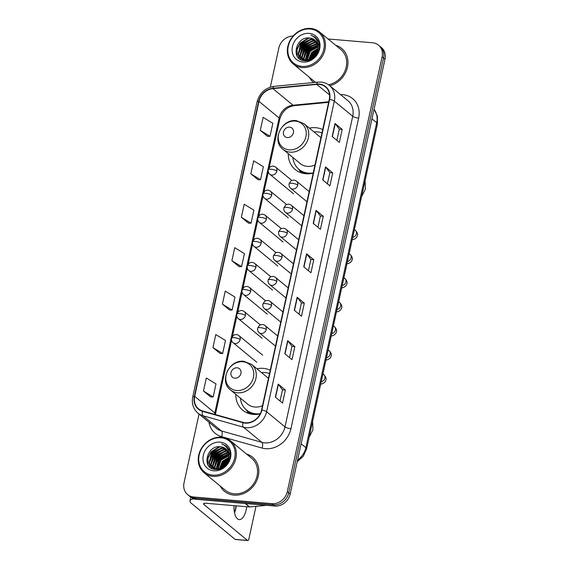 <?xml version="1.0" encoding="UTF-8"?>
<svg xmlns="http://www.w3.org/2000/svg" width="569" height="569" viewBox="0 0 569 569"><rect width="100%" height="100%" fill="white"/><g stroke="black" fill="none" stroke-linecap="round" stroke-linejoin="round"><path stroke-width="0.85" d="M270.225 370.27A24.396 21.046 -50.5 0 0 263.283 368.363A24.396 21.046 -50.5 0 0 256.889 368.776M235.808 394.345A24.396 21.046 -50.5 0 0 242.743 410.206A24.396 21.046 -50.5 0 0 253.241 414.41A24.396 21.046 -50.5 0 0 260.168 413.876M322.701 129.611A24.396 21.046 -50.5 0 0 315.759 127.705A24.396 21.046 -50.5 0 0 309.365 128.117M288.277 153.687A24.396 21.046 -50.5 0 0 295.211 169.548A24.396 21.046 -50.5 0 0 305.717 173.751A24.396 21.046 -50.5 0 0 313.22 173.076M199.036 414.033L184.022 482.896A13.812 11.913 -50.5 0 0 187.628 494.61L190.501 496.979A13.812 11.913 -50.5 0 0 196.447 499.354L274.934 506.033A13.812 11.913 -50.5 0 0 290.169 494.048L384.978 59.219A13.812 11.913 -50.5 0 0 381.372 47.504L379.936 46.324A13.812 11.913 -50.5 0 1 383.542 58.031A13.812 11.913 -50.5 0 0 379.936 46.324L378.499 45.136A13.812 11.913 -50.5 0 0 372.553 42.76L328.036 38.977M187.628 494.61A13.812 11.913 -50.5 0 0 193.574 496.986L272.06 503.657A13.812 11.913 -50.5 0 0 287.295 491.68L288.732 492.868L383.542 58.031L288.732 492.868A13.812 11.913 -50.5 0 1 273.497 504.845A13.812 11.913 -50.5 0 0 288.732 492.868L290.169 494.048M193.574 496.986L195.011 498.174L273.497 504.845L195.011 498.174A13.812 11.913 -50.5 0 1 189.064 495.791A13.812 11.913 -50.5 0 0 195.011 498.174L196.447 499.354M309.33 77.249A22.099 19.054 -50.5 0 0 313.569 82.533L313.569 82.533A22.099 19.054 -50.5 0 1 309.33 77.249M220.203 486.018A22.099 19.054 -50.5 0 0 224.442 491.303A22.099 19.054 -50.5 0 0 233.951 495.108A22.099 19.054 -50.5 0 0 256.406 481.424A22.099 19.054 -50.5 0 0 252.558 457.213A22.099 19.054 -50.5 0 0 246.562 454.055A22.099 19.054 -50.5 0 1 252.558 457.213A22.099 19.054 -50.5 0 1 256.406 481.424A22.099 19.054 -50.5 0 1 233.951 495.108A22.099 19.054 -50.5 0 1 224.442 491.303A22.099 19.054 -50.5 0 1 220.203 486.018M319.095 84.383A14.73 12.703 129.5 0 1 325.44 86.922A14.73 12.703 129.5 0 1 329.28 99.411L261.562 410.007A14.73 12.703 129.5 0 1 243.063 422.376L202.635 410.982A14.73 12.703 129.5 0 1 198.538 408.848A14.73 12.703 129.5 0 1 194.698 396.358L259.009 101.389A14.73 12.703 129.5 0 1 272.914 88.629L316.755 84.397A14.73 12.703 129.5 0 1 319.095 84.383M319.173 84.034A15.1 13.023 -50.5 0 0 316.769 84.056L272.935 88.28A15.1 13.023 -50.5 0 0 258.675 101.36L194.363 396.337A15.1 13.023 -50.5 0 0 202.5 411.316L242.935 422.71A15.1 13.023 -50.5 0 0 261.889 410.036L329.615 99.433A15.1 13.023 -50.5 0 0 319.173 84.034M275.346 397.148L282.53 403.072L285.375 390.042L278.184 384.111L275.346 397.148M280.04 401.017L282.487 389.772L278.383 384.317A3.684 0.953 -167.7 0 0 278.184 384.111M282.487 389.793L285.375 390.042M284.813 353.705L292.004 359.629L294.849 346.599L287.658 340.675L284.813 353.705M289.507 357.574L291.961 346.329L287.857 340.874A3.684 0.953 -167.7 0 0 287.658 340.675M291.954 346.357L294.849 346.599M294.287 310.261L301.478 316.193L304.315 303.163L297.125 297.231L294.287 310.261M298.981 314.138L301.435 302.886L297.331 297.438A3.684 0.953 -167.7 0 0 297.125 297.231M301.428 302.914L304.315 303.163M332.175 136.503L339.359 142.435L342.204 129.398L335.013 123.473L332.175 136.503M336.869 140.372L339.316 129.127L335.212 123.672A3.684 0.953 -167.7 0 0 335.013 123.473M339.316 129.156L342.204 129.398M322.701 179.946L329.892 185.871L332.73 172.841L325.539 166.909L322.701 179.946M327.395 183.815L329.849 172.571L325.745 167.115A3.684 0.953 -167.7 0 0 325.539 166.909M329.842 172.592L332.73 172.841M313.227 223.382L320.418 229.314L323.263 216.277L316.072 210.352L313.227 223.382M317.922 227.251L320.375 216.007L316.272 210.551A3.684 0.953 -167.7 0 0 316.072 210.352M320.368 216.035L323.263 216.277M303.761 266.825L310.944 272.75L313.789 259.72L306.599 253.795L303.761 266.825M308.455 270.695L310.902 259.45L306.798 253.994A3.684 0.953 -167.7 0 0 306.599 253.795M310.902 259.478L313.789 259.72M329.8 85.748A22.099 19.054 -50.5 0 0 346.884 69.297A22.099 19.054 -50.5 0 0 341.685 48.436A22.099 19.054 -50.5 0 0 335.689 45.285A22.099 19.054 -50.5 0 1 341.685 48.436A22.099 19.054 -50.5 0 1 346.884 69.297A22.099 19.054 -50.5 0 1 329.8 85.748M287.295 491.68L382.105 56.843A13.812 11.913 -50.5 0 0 378.499 45.136M293.135 36.039A13.812 11.913 -50.5 0 0 278.831 48.066L270.311 87.149M212.941 347.595L222.643 353.52L225.48 340.49L215.779 334.558L212.941 347.595L220.139 353.463M203.467 391.031L213.169 396.963L216.007 383.933L206.312 378.001L203.467 391.031L210.672 396.906M241.356 217.273L251.057 223.204L253.895 210.167L244.193 204.243L241.356 217.273L248.553 223.14M250.822 173.83L260.524 179.761L263.369 166.731L253.667 160.799L250.822 173.83L258.027 179.704M260.296 130.393L269.998 136.325L272.836 123.288L263.141 117.363L260.296 130.393L267.501 136.261M222.408 304.152L232.109 310.084L234.954 297.054L225.253 291.122L222.408 304.152L229.613 310.027M231.882 260.716L241.583 266.641L244.421 253.61L234.727 247.679L231.882 260.716L239.087 266.584M241.583 266.641L239.001 266.584M251.057 223.204L248.468 223.14M260.524 179.761L257.942 179.704M269.998 136.325L267.416 136.261M232.109 310.084L229.527 310.02M222.643 353.52L220.054 353.463M213.169 396.963L210.587 396.899M301.99 66.381A19.794 17.07 -50.5 0 0 323.825 49.211A19.794 17.07 -50.5 0 0 310.133 29.019A19.794 17.07 -50.5 0 0 288.298 46.189A19.794 17.07 -50.5 0 0 301.99 66.381M302.16 67.547A20.712 17.867 -50.5 0 0 323.206 54.716A20.712 17.867 -50.5 0 0 319.6 32.013A20.712 17.867 -50.5 0 0 310.681 28.45A20.712 17.867 -50.5 0 0 289.628 41.281A20.712 17.867 -50.5 0 0 293.241 63.977A20.712 17.867 -50.5 0 0 302.16 67.547M328.498 84.745A20.712 17.867 -50.5 0 0 345.483 69.646A20.712 17.867 -50.5 0 0 340.803 49.503L319.6 32.013M313.611 57.675L315.631 54.916M310.667 59.112L313.377 53.941L317.637 50.655M311.314 58.778L313.825 54.311L317.424 51.366M308.533 59.866L311.577 52.462L318.05 48.358M309.017 59.738L312.025 52.832L317.993 48.87M306.805 60.129L309.778 50.975L318.071 46.551M307.21 60.094L310.233 51.352L318.092 46.971M305.311 60.101L307.985 49.496L317.851 45.029M317.936 45.449L309.337 50.655L305.667 60.122L308.434 49.866L317.922 45.392M304.415 60.67L304.131 60.165M303.995 59.873L303.519 58.628L306.186 48.016L316.613 43.593L317.459 43.713M304.664 60.691L304.443 60.25M304.308 59.951L303.967 58.998L306.634 48.386L317.566 44.026M303.54 60.428L302.978 59.731M302.808 59.482L301.719 57.149L304.387 46.53L314.813 42.113L316.926 42.561M303.796 60.577L303.256 59.852M303.092 59.596L302.175 57.519L304.842 46.9L315.269 42.483L317.068 42.839M303.839 60.599L301.94 59.162M301.741 58.948L299.927 55.662L302.594 45.051L313.021 40.627L316.279 41.551M303.618 60.563L302.587 59.752M302.815 59.937L302.189 59.318M301.997 59.091L300.375 56.032L303.042 45.42L313.469 40.996L316.449 41.793M317.836 49.773A11.508 9.929 -50.5 0 0 314.828 40.015A11.508 9.929 -50.5 0 0 309.877 38.038C295.553 35.683 290.325 60.122 304.266 60.655C313.789 62.185 322.858 49.048 318.099 40.591L315.432 37.284L310.887 35.1C316.89 37.917 319.209 42.81 317.836 49.773C315.93 56.438 311.855 59.894 305.589 60.122L300.788 58.273L298.128 54.183L300.795 43.571L311.222 39.147L315.532 40.662M306.037 60.499L300.788 58.273M301.015 58.451L298.576 54.553L301.243 43.941L311.67 39.517L315.731 40.876M318.412 45.072L319.131 45.179M318.86 45.442L319.252 45.492M318.135 43.87L318.59 44.005M318.178 44.14L318.74 44.282M309.877 38.038L314.906 40.079M309.187 33.365A15.192 13.101 -50.5 0 0 292.43 46.544A15.192 13.101 -50.5 0 0 302.936 62.035A15.192 13.101 -50.5 0 0 319.693 48.863A15.192 13.101 -50.5 0 0 309.187 33.365M293.241 63.977L314.444 81.467A20.712 17.867 -50.5 0 0 315.61 82.341M310.887 35.1L315.482 37.326M297.118 56.032L297.103 49.482L300.354 43.244L309.287 37.974M299.287 58.6L298.519 55.243M298.476 54.197L302.146 44.731L311.008 39.467M300.93 59.674L300.482 58.002M300.46 57.91L300.311 56.722M300.276 55.677L303.946 46.21L312.801 40.954M302.075 57.156L305.745 47.696L314.6 42.433M303.867 58.643L307.537 49.176L316.4 43.913M309.785 59.482L312.929 53.621L317.843 49.716M312.914 57.732L316.698 53.145M296.769 55.357L296.954 49.012L300.126 43.059L308.327 37.945M299.059 58.408L298.263 54.603M298.284 53.202L301.926 44.546L309.885 39.481M300.731 59.574L300.247 57.782M300.226 57.64L300.062 56.089M300.083 54.688L303.718 46.025L311.684 40.968M301.876 56.167L305.517 47.511L313.476 42.447M303.675 57.647L307.317 48.991L315.276 43.927M305.475 59.133L309.109 50.47L317.075 45.413M309.479 59.589L312.708 53.436L317.907 49.389M312.395 58.116L314.501 54.916L316.969 52.561M287.317 137.563A5.526 4.765 -50.5 0 0 293.405 132.776A5.526 4.765 -50.5 0 0 289.585 127.136A5.526 4.765 -50.5 0 0 283.497 131.93A5.526 4.765 -50.5 0 0 287.317 137.563M282.964 149.306A16.572 14.296 -50.5 0 0 290.098 152.158A16.572 14.296 -50.5 0 0 306.94 141.894A16.572 14.296 -50.5 0 0 304.052 123.736L296.364 120.642C281.698 118.53 271.2 140.728 282.964 149.306L300.19 163.516A16.572 14.296 -50.5 0 0 307.324 166.368A16.572 14.296 -50.5 0 0 314.977 165.01M292.857 157.464A21.864 18.862 -50.5 0 0 298.981 169.377A21.864 18.862 -50.5 0 0 308.391 173.14A21.864 18.862 -50.5 0 0 313.249 172.933M321.983 132.883A21.864 18.862 -50.5 0 0 317.388 131.873A21.864 18.862 -50.5 0 0 313.946 131.894M304.977 173.673A22.07 19.04 -50.5 0 1 298.981 169.377L299.699 169.967A21.864 18.862 -50.5 0 0 309.109 173.737A21.864 18.862 -50.5 0 0 309.316 173.751M234.841 378.221A5.526 4.765 -50.5 0 0 240.936 373.435A5.526 4.765 -50.5 0 0 237.117 367.794A5.526 4.765 -50.5 0 0 231.021 372.588A5.526 4.765 -50.5 0 0 234.841 378.221M230.495 389.964A16.572 14.296 -50.5 0 0 237.629 392.816A16.572 14.296 -50.5 0 0 254.471 382.553A16.572 14.296 -50.5 0 0 251.583 364.395L243.888 361.301C229.229 359.188 218.724 381.386 230.495 389.964L247.721 404.175A16.572 14.296 -50.5 0 0 254.855 407.027A16.572 14.296 -50.5 0 0 262.508 405.669M240.388 398.122A21.864 18.862 -50.5 0 0 246.512 410.036A21.864 18.862 -50.5 0 0 255.922 413.798A21.864 18.862 -50.5 0 0 260.275 413.67M269.514 373.541A21.864 18.862 -50.5 0 0 264.919 372.531A21.864 18.862 -50.5 0 0 261.47 372.553M252.501 414.332A22.07 19.04 -50.5 0 1 246.512 410.036L247.231 410.626A21.864 18.862 -50.5 0 0 256.64 414.396A21.864 18.862 -50.5 0 0 256.847 414.41M234.506 512.733A18.414 8.002 94.9 0 0 235.282 509.796A18.414 8.002 94.9 0 0 235.936 505.82M236.249 505.841A14.73 6.401 -85.1 0 1 235.751 508.771A14.73 6.401 -85.1 0 1 234.648 512.534A14.73 6.401 -85.1 0 1 234.528 512.84M234.023 505.656A14.73 6.401 94.9 0 0 239.236 519.597A14.73 6.401 94.9 0 0 246.235 509.66A14.73 6.401 94.9 0 0 246.733 506.737M193.958 498.857A18.414 4.772 -167.7 0 0 189.968 500.841A18.414 4.772 -167.7 0 0 191.433 503.359L235.104 539.376L247.501 540.429L203.83 504.419A4.602 1.195 12.3 0 1 203.46 503.785A4.602 1.195 12.3 0 1 206.163 503.288L249.35 506.958L245.161 503.501M247.501 540.429A2.304 1.003 94.9 0 0 247.778 540.55L235.381 539.497A2.304 1.003 -85.1 0 1 235.104 539.376M247.778 540.55A2.304 1.003 94.9 0 0 248.873 538.999L255.986 506.353M265.751 505.251A2.304 1.984 129.5 0 1 264.948 505.485L249.72 506.958A2.304 1.984 129.5 0 1 249.35 506.958M212.863 475.151A19.794 17.07 -50.5 0 0 234.698 457.981A19.794 17.07 -50.5 0 0 221.007 437.796A19.794 17.07 -50.5 0 0 199.171 454.965A19.794 17.07 -50.5 0 0 212.863 475.151M213.034 476.317A20.712 17.867 -50.5 0 0 234.079 463.486A20.712 17.867 -50.5 0 0 230.473 440.79A20.712 17.867 -50.5 0 0 221.554 437.22A20.712 17.867 -50.5 0 0 200.501 450.058A20.712 17.867 -50.5 0 0 204.115 472.754A20.712 17.867 -50.5 0 0 213.034 476.317M204.115 472.754L225.317 490.236A20.712 17.867 -50.5 0 0 234.236 493.807A20.712 17.867 -50.5 0 0 255.289 480.976A20.712 17.867 -50.5 0 0 251.676 458.28L230.473 440.79M224.485 466.452L226.505 463.685M221.54 467.882L224.25 462.718L228.51 459.425M222.187 467.547L224.698 463.088L228.297 460.136M219.406 468.636L222.451 461.231L228.923 457.127M219.89 468.507L222.899 461.601L228.866 457.647M217.678 468.899L220.651 459.752L228.944 455.321M218.083 468.863L221.106 460.122L228.966 455.741M216.184 468.877L218.859 458.265L228.724 453.806M228.809 454.218L220.21 459.432L216.54 468.892L219.307 458.642L228.795 454.162M215.288 469.439L215.004 468.934M214.869 468.65L214.392 467.398L217.059 456.786L227.486 452.362L228.333 452.49M215.537 469.461L215.317 469.02M215.182 468.721L214.84 467.768L217.507 457.156L228.439 452.803M214.413 469.197L213.852 468.507M213.681 468.259L212.593 465.919L215.26 455.307L225.687 450.883L227.799 451.338M214.669 469.347L214.129 468.628M213.965 468.365L213.048 466.288L215.715 455.677L226.142 451.253L227.941 451.608M214.712 469.368L212.813 467.931M212.614 467.718L210.8 464.439L213.467 453.82L223.894 449.403L227.152 450.321M214.492 469.333L213.46 468.522M213.688 468.707L213.062 468.088M212.87 467.867L211.248 464.809L213.916 454.19L224.342 449.773L227.323 450.563M228.71 458.543A11.508 9.929 -50.5 0 0 225.701 448.785A11.508 9.929 -50.5 0 0 220.751 446.807C206.426 444.453 201.198 468.892 215.139 469.425C224.663 470.954 233.731 457.817 228.973 449.361L226.306 446.06L221.761 443.87C227.764 446.693 230.082 451.58 228.71 458.543C226.803 465.214 222.728 468.664 216.462 468.899L211.661 467.042L209.001 462.953L211.668 452.341L222.095 447.917L226.405 449.439M216.91 469.269L211.661 467.042M211.888 467.227L209.449 463.322L212.116 452.711L222.543 448.287L226.604 449.645M229.286 453.849L230.004 453.948M229.734 454.218L230.125 454.261M229.008 452.639L229.463 452.775M229.051 452.917L229.613 453.052M220.751 446.807L225.779 448.849M220.061 442.141A15.192 13.101 -50.5 0 0 203.304 455.314A15.192 13.101 -50.5 0 0 213.809 470.812A15.192 13.101 -50.5 0 0 230.566 457.632A15.192 13.101 -50.5 0 0 220.061 442.141M221.761 443.87L226.355 446.103M207.991 464.809L207.977 458.251L211.227 452.021L220.16 446.743M210.16 467.377L209.392 464.012M209.349 462.967L213.019 453.5L221.882 448.244M211.803 468.443L211.355 466.779M211.334 466.68L211.184 465.499M211.149 464.446L214.819 454.987L223.674 449.723M212.948 465.933L216.618 456.466L225.473 451.203M214.741 467.412L218.411 457.945L227.273 452.689M220.658 468.251L223.802 462.391L228.717 458.486M223.788 466.502L227.572 461.921M207.642 464.133L207.827 457.789L210.999 451.836L219.2 446.715M209.933 467.185L209.136 463.379M209.157 461.978L212.799 453.315L220.758 448.258M211.604 468.344L211.12 466.559M211.099 466.409L210.935 464.859M210.957 463.458L214.591 454.795L222.557 449.738M212.749 464.937L216.391 456.281L224.35 451.217M214.549 466.424L218.19 457.761L226.149 452.704M216.348 467.903L219.983 459.247L227.949 454.183M220.352 468.358L223.581 462.206L228.781 458.159M223.268 466.886L225.374 463.692L227.842 461.331M297.566 460.108A18.414 15.882 -50.5 0 0 305.859 447.654L376.706 122.726A18.414 15.882 -50.5 0 0 374.046 109.34M371.977 118.829L376.706 122.726A9.204 2.383 12.3 0 1 377.439 123.985L306.591 448.913A9.204 2.383 12.3 0 0 305.859 447.654L301.136 443.763M384.978 59.219L382.105 56.843M274.934 506.033L272.06 503.657M340.518 94.582A23.016 19.851 129.5 0 1 358.641 118.124L290.923 428.72A4.602 1.195 12.3 0 1 284.998 426.885L352.716 116.289A18.414 15.882 -50.5 0 0 347.908 100.677L329.508 85.499A18.414 15.882 129.5 0 1 334.316 101.111A4.602 1.195 -167.7 0 0 329.615 99.433M290.923 428.72A23.016 19.851 129.5 0 1 265.531 448.685A23.016 19.851 129.5 0 1 262.017 448.045L221.59 436.651A23.016 19.851 129.5 0 1 208.937 422.191M264.685 442.853A18.414 15.882 -50.5 0 0 284.998 426.885L266.591 411.707A18.414 15.882 129.5 0 1 243.468 427.17L203.041 415.775A18.414 15.882 129.5 0 1 197.927 413.115L216.327 428.293A18.414 15.882 -50.5 0 0 221.441 430.953L261.868 442.348A18.414 15.882 -50.5 0 0 264.685 442.853M329.508 85.499C327.068 83.515 324.238 82.377 321.023 82.085L317.993 82.107A4.602 1.764 84.5 0 0 316.769 84.056M317.993 82.107L274.158 86.339C265.289 87.811 259.592 92.996 257.06 101.901A4.602 1.195 12.3 0 1 258.675 101.36M194.363 396.337A4.602 1.195 -167.7 0 0 192.749 396.87C191.504 403.521 193.232 408.933 197.927 413.115M202.5 411.316A4.602 2.176 105.7 0 0 203.041 415.775L221.441 430.953A4.602 2.176 -74.3 0 1 221.59 436.651M274.158 86.339A4.602 1.764 84.5 0 0 272.935 88.28M242.935 422.71A4.602 2.176 105.7 0 0 243.468 427.17L261.868 442.348A4.602 2.176 -74.3 0 1 262.017 448.045M261.889 410.036A4.602 1.195 12.3 0 1 266.591 411.707L334.316 101.111L352.716 116.289A4.602 1.195 12.3 0 0 358.641 118.124M194.698 396.358L214.826 412.959A14.73 12.703 -50.5 0 0 214.584 414.353M316.755 84.397L329.565 94.966M272.914 88.629L293.042 105.229A14.73 12.703 -50.5 0 0 279.137 117.989L214.826 412.959A8.286 2.148 12.3 0 1 215.48 414.09L215.388 414.573M328.768 101.78L293.042 105.229A8.286 3.172 -95.5 0 0 294.23 105.663C287.011 106.872 282.203 111.36 279.799 119.12L269.18 167.819M259.009 101.389L279.137 117.989A8.286 2.148 12.3 0 1 279.799 119.12M303.967 266.996L306.798 253.994M313.434 223.553L316.272 210.551M322.908 180.117L325.745 167.115M332.381 136.674L335.212 123.672M294.493 310.432L297.331 297.438M285.019 353.875L287.857 340.874M275.552 397.318L278.383 384.317M289.109 149.839A15.221 13.13 -50.5 0 0 305.902 136.638A15.221 13.13 -50.5 0 0 295.368 121.105A15.221 13.13 -50.5 0 0 278.575 134.312A15.221 13.13 -50.5 0 0 289.109 149.839M236.633 390.498A15.221 13.13 -50.5 0 0 253.425 377.297A15.221 13.13 -50.5 0 0 242.899 361.763A15.221 13.13 -50.5 0 0 226.106 374.971A15.221 13.13 -50.5 0 0 236.633 390.498M297.729 185.089A4.602 3.969 -50.5 0 0 296.527 181.184C294.813 179.868 292.95 179.804 290.937 180.985L289.102 183.759A4.602 1.195 12.3 0 1 291.805 183.254A4.602 1.195 -167.7 0 1 297.729 185.089A4.602 3.969 -50.5 0 1 292.651 189.079A4.602 3.969 -50.5 0 1 290.674 188.289C289.386 187.272 288.86 185.764 289.102 183.759M352.723 237.344A4.139 3.57 -50.5 0 0 356.35 234.03A4.139 3.57 -50.5 0 0 355.326 230.267C357.275 232.273 357.965 234.151 357.396 235.907L356.308 237.842L354.231 239.257L352.183 239.798M292.487 209.157A4.602 3.969 -50.5 0 0 291.285 205.253C289.564 203.937 287.701 203.866 285.688 205.046L283.853 207.82A4.602 1.195 12.3 0 1 286.556 207.322A4.602 1.195 -167.7 0 1 292.487 209.157A4.602 3.969 -50.5 0 1 287.409 213.147A4.602 3.969 -50.5 0 1 285.425 212.358C284.137 211.341 283.618 209.833 283.853 207.82M347.474 261.406A4.139 3.57 -50.5 0 0 351.101 258.091A4.139 3.57 -50.5 0 0 350.077 254.336C352.033 256.342 352.723 258.219 352.147 259.976L351.059 261.911L348.982 263.326L346.941 263.86M287.238 233.219A4.602 3.969 -50.5 0 0 286.036 229.314C284.315 227.998 282.452 227.934 280.446 229.115L278.611 231.889A4.602 1.195 12.3 0 1 281.306 231.384A4.602 1.195 -167.7 0 1 287.238 233.219A4.602 3.969 -50.5 0 1 282.16 237.216A4.602 3.969 -50.5 0 1 280.176 236.419C278.888 235.41 278.369 233.895 278.611 231.889M342.225 285.474A4.139 3.57 -50.5 0 0 345.852 282.16A4.139 3.57 -50.5 0 0 344.835 278.405C346.784 280.403 347.474 282.288 346.905 284.038L345.817 285.972L343.74 287.388L341.692 287.928M281.989 257.288A4.602 3.969 -50.5 0 0 280.787 253.383C279.073 252.067 277.21 251.996 275.197 253.184L273.362 255.958A4.602 1.195 12.3 0 1 276.065 255.453A4.602 1.195 -167.7 0 1 281.989 257.288A4.602 3.969 -50.5 0 1 276.911 261.278A4.602 3.969 -50.5 0 1 274.934 260.488C273.646 259.471 273.12 257.963 273.362 255.958M336.976 309.543A4.139 3.57 -50.5 0 0 340.603 306.222A4.139 3.57 -50.5 0 0 339.586 302.466C341.535 304.472 342.225 306.35 341.656 308.106L340.568 310.041L338.491 311.456L336.443 311.99M276.74 281.349A4.602 3.969 -50.5 0 0 275.538 277.452C273.824 276.129 271.961 276.065 269.948 277.245L268.113 280.019A4.602 1.195 12.3 0 1 270.816 279.521A4.602 1.195 -167.7 0 1 276.74 281.349A4.602 3.969 -50.5 0 1 271.662 285.346A4.602 3.969 -50.5 0 1 269.685 284.55C268.397 283.54 267.871 282.025 268.113 280.019M331.734 333.605A4.139 3.57 -50.5 0 0 335.361 330.29A4.139 3.57 -50.5 0 0 334.337 326.535C336.286 328.541 336.976 330.418 336.407 332.168L335.319 334.11L333.242 335.518L331.194 336.059M271.498 305.418A4.602 3.969 -50.5 0 0 270.296 301.513C268.575 300.197 266.712 300.133 264.699 301.314L262.864 304.088A4.602 1.195 12.3 0 1 265.567 303.583A4.602 1.195 -167.7 0 1 271.498 305.418A4.602 3.969 -50.5 0 1 266.42 309.408A4.602 3.969 -50.5 0 1 264.436 308.618C263.148 307.601 262.629 306.094 262.864 304.088M326.485 357.673A4.139 3.57 -50.5 0 0 330.112 354.359A4.139 3.57 -50.5 0 0 329.088 350.596C331.044 352.602 331.734 354.48 331.158 356.237L330.07 358.171L327.993 359.587L325.952 360.127M266.249 329.487A4.602 3.969 -50.5 0 0 265.047 325.582C263.326 324.266 261.463 324.195 259.457 325.376L257.622 328.149A4.602 1.195 12.3 0 1 260.317 327.652A4.602 1.195 -167.7 0 1 266.249 329.487A4.602 3.969 -50.5 0 1 261.171 333.477A4.602 3.969 -50.5 0 1 259.187 332.687C257.899 331.67 257.38 330.162 257.622 328.149M321.236 381.735A4.139 3.57 -50.5 0 0 324.863 378.421A4.139 3.57 -50.5 0 0 323.846 374.665C325.795 376.671 326.485 378.549 325.916 380.305L324.828 382.24L322.751 383.655L320.703 384.189M276.89 171.063A4.602 3.969 -50.5 0 0 275.688 167.158C273.974 165.842 272.11 165.771 270.097 166.952L268.262 169.726A4.602 1.195 12.3 0 1 270.965 169.228A4.602 1.195 -167.7 0 1 276.89 171.063A4.602 3.969 -50.5 0 1 271.811 175.053A4.602 3.969 -50.5 0 1 269.834 174.263C268.547 173.246 268.02 171.738 268.262 169.726M271.648 195.124A4.602 3.969 -50.5 0 0 270.446 191.227C268.724 189.904 266.861 189.84 264.848 191.02L263.013 193.794A4.602 1.195 12.3 0 1 265.716 193.296A4.602 1.195 -167.7 0 1 271.648 195.124A4.602 3.969 -50.5 0 1 266.569 199.122A4.602 3.969 -50.5 0 1 264.585 198.325C263.298 197.315 262.778 195.8 263.013 193.794M266.399 219.193A4.602 3.969 -50.5 0 0 265.197 215.288C263.475 213.972 261.612 213.901 259.606 215.089L257.771 217.863A4.602 1.195 12.3 0 1 260.467 217.358A4.602 1.195 -167.7 0 1 266.399 219.193A4.602 3.969 -50.5 0 1 261.32 223.183A4.602 3.969 -50.5 0 1 259.336 222.394C258.049 221.377 257.529 219.869 257.771 217.863M261.15 243.255A4.602 3.969 -50.5 0 0 259.948 239.357C258.234 238.041 256.37 237.97 254.357 239.151L252.522 241.925A4.602 1.195 12.3 0 1 255.225 241.427A4.602 1.195 -167.7 0 1 261.15 243.255A4.602 3.969 -50.5 0 1 256.071 247.252A4.602 3.969 -50.5 0 1 254.094 246.455C252.807 245.445 252.28 243.93 252.522 241.925M255.901 267.323A4.602 3.969 -50.5 0 0 254.699 263.419C252.985 262.103 251.121 262.039 249.108 263.219L247.273 265.993A4.602 1.195 12.3 0 1 249.976 265.488A4.602 1.195 -167.7 0 1 255.901 267.323A4.602 3.969 -50.5 0 1 250.822 271.313A4.602 3.969 -50.5 0 1 248.845 270.524C247.558 269.507 247.031 267.999 247.273 265.993M250.659 291.392A4.602 3.969 -50.5 0 0 249.457 287.487C247.735 286.171 245.872 286.1 243.859 287.281L242.031 290.055A4.602 1.195 12.3 0 1 244.727 289.557A4.602 1.195 -167.7 0 1 250.659 291.392A4.602 3.969 -50.5 0 1 245.58 295.382A4.602 3.969 -50.5 0 1 243.596 294.593C242.309 293.576 241.789 292.068 242.031 290.055M245.41 315.454A4.602 3.969 -50.5 0 0 244.208 311.556C242.494 310.233 240.623 310.169 238.617 311.35L236.782 314.124A4.602 1.195 12.3 0 1 239.478 313.626A4.602 1.195 -167.7 0 1 245.41 315.454A4.602 3.969 -50.5 0 1 240.331 319.451A4.602 3.969 -50.5 0 1 238.347 318.654C237.06 317.644 236.54 316.129 236.782 314.124M240.161 339.522A4.602 3.969 -50.5 0 0 238.959 335.618C237.245 334.302 235.381 334.231 233.368 335.418L231.533 338.192A4.602 1.195 12.3 0 1 234.236 337.687A4.602 1.195 -167.7 0 1 240.161 339.522A4.602 3.969 -50.5 0 1 235.082 343.512A4.602 3.969 -50.5 0 1 233.105 342.723C231.818 341.706 231.291 340.198 231.533 338.192M203.83 504.419L204.058 503.366M245.566 503.537L249.72 506.958M264.948 505.485L264.535 505.144M374.061 109.276L377.432 116.183L377.439 123.985M297.224 461.687L303.249 456.274L306.591 448.913M257.06 101.901L192.749 396.87M268.298 171.845L263.931 191.881M263.056 195.914L258.682 215.95M257.807 219.975L253.44 240.018M252.558 244.044L248.191 264.08M247.309 268.113L242.942 288.149M242.067 292.174L237.7 312.21M236.818 316.243L232.451 336.279M231.569 340.305L215.48 414.09M328.64 102.342L294.23 105.663M365.085 180.629L365.426 189.064L361.607 196.589M320.944 137.662L304.052 123.736M298.583 169.036L301.129 172.812M312.616 421.288L312.957 429.723L309.138 437.248M268.468 378.321L251.583 364.395M246.107 409.694L248.653 413.471M354.423 229.527L355.326 230.267M309.18 191.618L296.527 181.184M306.976 201.732L290.674 188.289M349.174 253.589L350.077 254.336M303.931 215.679L291.285 205.253M301.726 225.801L285.425 212.358M343.932 277.658L344.835 278.405M298.682 239.748L286.036 229.314M296.477 249.862L280.176 236.419M338.683 301.726L339.586 302.466M293.433 263.817L280.787 253.383M291.228 273.931L274.934 260.488M333.434 325.788L334.337 326.535M288.191 287.878L275.538 277.452M285.987 297.992L269.685 284.55M328.185 349.857L329.088 350.596M282.942 311.947L270.296 301.513M280.737 322.061L264.436 308.618M322.943 373.918L323.846 374.665M277.693 336.009L265.047 325.582M275.488 346.13L259.187 332.687M291.847 180.48L275.688 167.158M293.554 193.823L269.834 174.263M286.598 204.548L270.446 191.227M288.305 217.891L264.585 198.325M281.349 228.61L265.197 215.288M283.063 241.953L259.336 222.394M276.107 252.679L259.948 239.357M277.814 266.022L254.094 246.455M270.858 276.747L254.699 263.419M272.565 290.09L248.845 270.524M265.609 300.809L249.457 287.487M267.316 314.152L243.596 294.593M260.36 324.878L244.208 311.556M262.074 338.221L238.347 318.654M262.679 355.184L238.959 335.618M256.825 362.282L233.105 342.723M189.968 500.841L190.764 497.185"/></g></svg>
